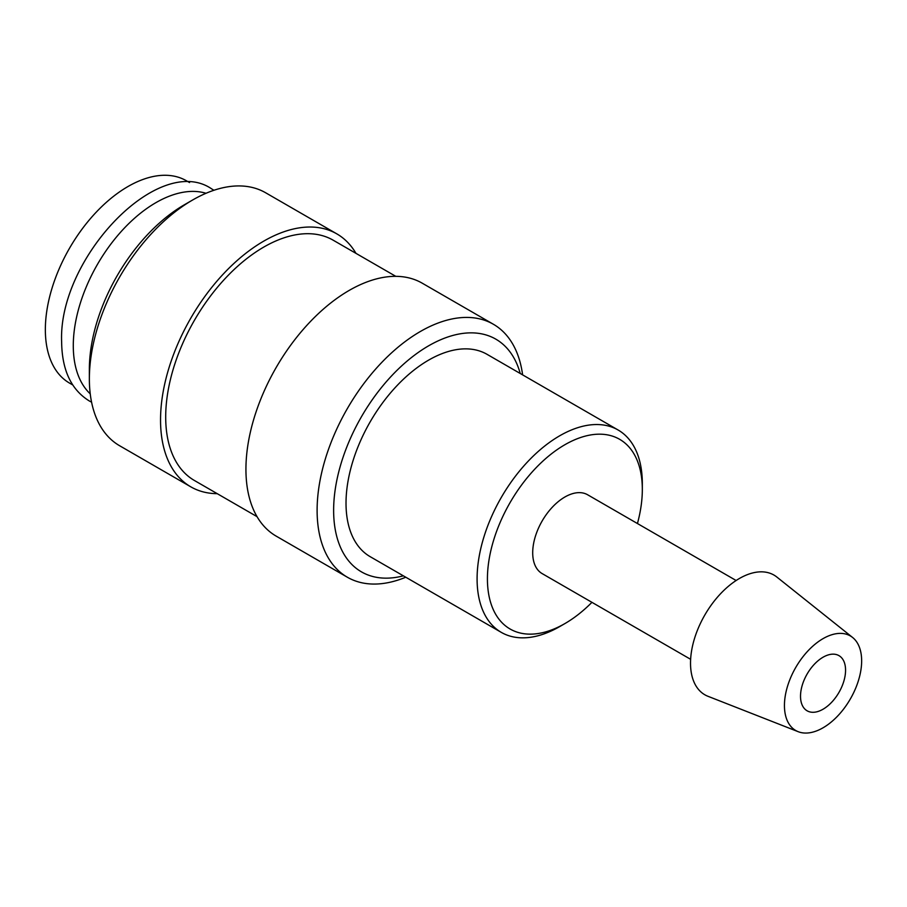 <?xml version="1.0" encoding="UTF-8"?>
<svg xmlns="http://www.w3.org/2000/svg" width="907" height="907" viewBox="0 0 907 907"><rect width="100%" height="100%" fill="white"/><g stroke="black" fill="none" stroke-linecap="round" stroke-linejoin="round"><path stroke-width="1.36" d="M522.602 374.852A146.05 84.317 120 0 0 493.397 324.264A146.05 84.317 120 0 0 380.849 363.39A146.05 84.317 120 0 0 317.11 510.369A146.05 84.317 120 0 0 347.358 577.226A146.05 84.317 120 0 0 405.769 577.226M520.233 373.48A134.361 77.571 120 0 0 415.905 354.149A134.361 77.571 120 0 0 333.629 510.369A134.361 77.571 120 0 0 403.388 575.843M493.397 324.264L422.22 283.177A146.05 84.317 120 0 0 309.684 322.302A146.05 84.317 120 0 0 245.933 469.27A146.05 84.317 120 0 0 276.182 536.128L347.358 577.226M395.769 276.329L333.175 240.196A138.737 80.099 120 0 0 226.262 277.361A138.737 80.099 120 0 0 165.698 416.993A138.737 80.099 120 0 0 194.438 480.506L257.021 516.639M355.975 253.359A146.05 84.317 120 0 0 336.826 233.87L265.649 192.772A146.05 84.317 120 0 0 192.624 200.005L184.359 204.778A134.361 77.571 120 0 0 89.362 369.342L89.362 378.877A146.05 84.317 120 0 0 119.611 445.734L190.776 486.821A146.05 84.317 120 0 0 217.238 493.669M336.826 233.87A146.05 84.317 120 0 0 224.278 272.996A146.05 84.317 120 0 0 160.539 419.964A146.05 84.317 120 0 0 190.776 486.821M206.025 193.282A116.833 67.458 120 0 0 119.271 233.7A116.833 67.458 120 0 0 73.286 345.748A116.833 67.458 120 0 0 90.235 393.842M852.614 637.485L776.823 577.022A69.125 39.908 120 0 0 722.675 591.557A69.125 39.908 120 0 0 690.522 663.142A69.125 39.908 120 0 0 707.97 696.293L798.217 731.7A54.601 31.518 120 0 0 839.349 714.206A54.601 31.518 120 0 0 861.65 660.931A54.601 31.518 120 0 0 852.614 637.485A54.601 31.518 120 0 0 809.838 648.958A54.601 31.518 120 0 0 784.442 705.51A54.601 31.518 120 0 0 798.217 731.7M736.121 580.503L587.623 494.769A45.497 26.269 120 0 0 552.556 506.956A45.497 26.269 120 0 0 532.704 552.737A45.497 26.269 120 0 0 542.125 573.575L690.624 659.31M637.44 523.532A109.532 63.241 120 0 0 642.326 489.451L642.326 483.488A116.833 67.458 120 0 0 618.121 430.009A116.833 67.458 120 0 0 528.089 461.3A116.833 67.458 120 0 0 477.093 578.881A116.833 67.458 120 0 0 501.288 632.372A116.833 67.458 120 0 0 559.71 626.578L564.868 623.597A109.532 63.241 120 0 0 591.942 602.327M642.326 489.451A109.532 63.241 120 0 0 564.868 444.736A109.532 63.241 120 0 0 487.422 578.881A109.532 63.241 120 0 0 564.868 623.597M501.288 632.372L370.215 556.694A116.833 67.458 -60 0 1 346.02 503.215A116.833 67.458 -60 0 1 397.017 385.634A116.833 67.458 -60 0 1 487.048 354.331L618.121 430.009M845.562 670.216A31.847 18.389 -60 0 1 831.662 702.267A31.847 18.389 -60 0 1 807.117 710.805A31.847 18.389 -60 0 1 800.518 696.225A31.847 18.389 -60 0 1 814.429 664.173A31.847 18.389 -60 0 1 838.964 655.636A31.847 18.389 -60 0 1 845.562 670.216M72.719 384.931L69.544 383.105A116.833 67.458 -60 0 1 45.35 329.615A116.833 67.458 -60 0 1 96.346 212.045A116.833 67.458 -60 0 1 186.377 180.742L189.552 182.568M192.624 200.005A146.05 84.317 120 0 0 89.362 378.877M213.927 190.277L211.739 188.928C158.736 152.376 58.173 258.064 61.631 341.667C61.925 369.965 71.154 389.738 89.317 400.962L91.584 402.186"/></g></svg>
